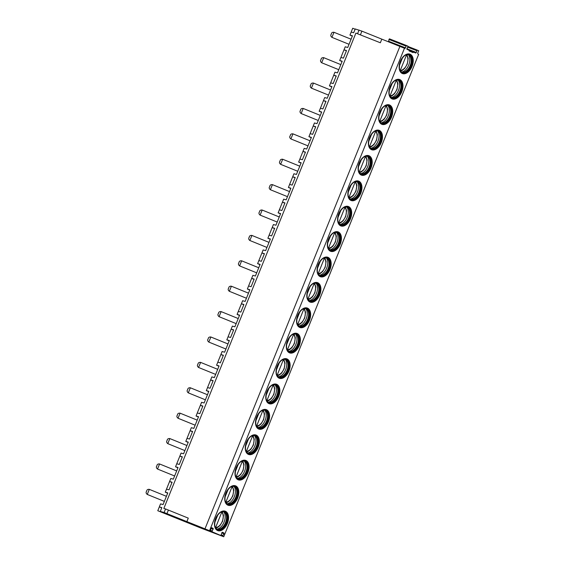 <?xml version="1.0" encoding="UTF-8"?>
<svg xmlns="http://www.w3.org/2000/svg" width="565" height="565" viewBox="0 0 565 565"><rect width="100%" height="100%" fill="white"/><g stroke="black" fill="none" stroke-linecap="round" stroke-linejoin="round"><path stroke-width="0.85" d="M406.355 45.468L389.433 38.844L407.958 46.146L406.934 49.282L409.328 50.306L409.088 50.914L413.1 52.623L413.347 52.008L415.748 53.032L416.313 52.474L406.793 48.745M352.341 36.111L349.947 35.108L351.176 32.057L353.69 32.763L355.23 28.956L361.904 31.146L404.928 48.435L405.493 47.877L388.565 41.245L388.247 41.775M349.947 35.108L352.715 28.25L355.131 29.196M416.313 52.474L417.182 50.066L408.121 46.521L418.771 50.751L417.733 53.075L417.754 53.88L418.679 54.275L223.747 536.75L201.084 528.141M409.286 50.419L413.347 52.008M404.469 48.237L209.537 530.712L210.554 530.344L211.472 527.668L213.189 528.395L212.009 531.764L220.816 535.507L222.285 532.258L224.008 532.993L224.023 533.798L222.808 535.556L222.822 536.362L223.747 536.75M406.362 45.468L405.493 47.877M217.525 529.949A9.859 6.046 111.4 0 0 226.685 523.134A9.859 6.046 -68.6 0 0 224.715 511.586C221.671 510.583 218.69 512.879 215.752 518.479C213.944 524.73 214.531 528.558 217.525 529.949M219.658 512.921A9.315 5.707 -68.6 0 1 224.234 511.989A9.315 5.707 -68.6 0 1 226.092 522.893A9.315 5.707 111.4 0 1 217.44 529.334A9.315 5.707 111.4 0 1 214.721 525.542M217.144 529.2A9.315 5.707 111.4 0 0 217.85 529.327A9.315 5.707 111.4 0 0 225.484 522.653A9.315 5.707 -68.6 0 0 224.531 512.271A9.315 5.707 -68.6 0 0 223.924 511.883M223.782 511.848A9.859 6.046 -68.6 0 1 224.065 522.109A9.859 6.046 111.4 0 1 217.017 529.13M221.904 511.862L215.548 527.696M217.913 514.722L214.686 522.703M227.787 504.559A9.859 6.046 111.4 0 0 236.94 497.744A9.859 6.046 -68.6 0 0 234.976 486.197C231.933 485.187 228.945 487.482 226.014 493.083C224.199 499.34 224.792 503.161 227.787 504.559M229.92 487.531A9.315 5.707 -68.6 0 1 234.489 486.592A9.315 5.707 -68.6 0 1 236.354 497.497A9.315 5.707 111.4 0 1 227.702 503.938A9.315 5.707 111.4 0 1 224.983 500.145M227.405 503.803A9.315 5.707 111.4 0 0 228.112 503.938A9.315 5.707 111.4 0 0 235.746 497.264A9.315 5.707 -68.6 0 0 234.793 486.875A9.315 5.707 -68.6 0 0 234.185 486.493M234.044 486.451A9.859 6.046 -68.6 0 1 234.32 496.713A9.859 6.046 111.4 0 1 227.278 503.74M232.159 486.465L225.809 502.299M228.175 489.325L224.948 497.306M238.042 479.162A9.859 6.046 111.4 0 0 247.202 472.347A9.859 6.046 -68.6 0 0 245.231 460.8C242.194 459.797 239.207 462.092 236.276 467.693C234.461 473.943 235.054 477.771 238.042 479.162M240.181 462.135A9.315 5.707 -68.6 0 1 244.751 461.202A9.315 5.707 -68.6 0 1 246.608 472.107A9.315 5.707 111.4 0 1 237.964 478.548A9.315 5.707 111.4 0 1 235.238 474.755M237.667 478.414A9.315 5.707 111.4 0 0 238.374 478.541A9.315 5.707 111.4 0 0 246.008 471.867A9.315 5.707 -68.6 0 0 245.048 461.485A9.315 5.707 -68.6 0 0 244.44 461.097M244.306 461.061A9.859 6.046 -68.6 0 1 244.581 471.323A9.859 6.046 111.4 0 1 237.533 478.343M242.42 461.075L236.071 476.909M238.43 463.936L235.21 471.916M248.303 453.773A9.859 6.046 111.4 0 0 257.463 446.957A9.859 6.046 -68.6 0 0 255.493 435.41C252.449 434.4 249.469 436.696 246.538 442.296C244.723 448.554 245.309 452.374 248.303 453.773M250.443 436.745A9.315 5.707 -68.6 0 1 255.013 435.806A9.315 5.707 -68.6 0 1 256.87 446.71A9.315 5.707 111.4 0 1 248.219 453.151A9.315 5.707 111.4 0 1 245.5 449.359M247.922 453.017A9.315 5.707 111.4 0 0 248.628 453.151A9.315 5.707 111.4 0 0 256.263 446.477A9.315 5.707 -68.6 0 0 255.309 436.088A9.315 5.707 -68.6 0 0 254.702 435.707M254.561 435.664A9.859 6.046 -68.6 0 1 254.843 445.926A9.859 6.046 111.4 0 1 247.795 452.953M252.682 435.679L246.326 451.513M248.692 438.539L245.464 446.52M258.565 428.376A9.859 6.046 111.4 0 0 267.718 421.561A9.859 6.046 -68.6 0 0 265.755 410.013C262.711 409.011 259.723 411.306 256.793 416.906C254.977 423.157 255.571 426.985 258.565 428.376M260.698 411.348A9.315 5.707 -68.6 0 1 265.268 410.416A9.315 5.707 -68.6 0 1 267.132 421.32A9.315 5.707 111.4 0 1 258.48 427.762A9.315 5.707 111.4 0 1 255.761 423.969M258.184 427.627A9.315 5.707 111.4 0 0 258.89 427.754A9.315 5.707 111.4 0 0 266.525 421.08A9.315 5.707 -68.6 0 0 265.571 410.699A9.315 5.707 -68.6 0 0 264.964 410.31M264.823 410.275A9.859 6.046 -68.6 0 1 265.098 420.537A9.859 6.046 111.4 0 1 258.057 427.557M262.937 410.289L256.588 426.123M258.954 413.149L255.726 421.13M268.82 402.986A9.859 6.046 111.4 0 0 277.98 396.171A9.859 6.046 -68.6 0 0 276.01 384.624C272.973 383.614 269.985 385.909 267.054 391.51C265.239 397.767 265.832 401.588 268.82 402.986M270.96 385.959A9.315 5.707 -68.6 0 1 275.529 385.019A9.315 5.707 -68.6 0 1 277.387 395.924A9.315 5.707 111.4 0 1 268.742 402.365A9.315 5.707 111.4 0 1 266.016 398.572M268.446 402.231A9.315 5.707 111.4 0 0 269.152 402.358A9.315 5.707 111.4 0 0 276.786 395.691A9.315 5.707 -68.6 0 0 275.826 385.302A9.315 5.707 -68.6 0 0 275.226 384.92M275.084 384.878A9.859 6.046 -68.6 0 1 275.36 395.14A9.859 6.046 111.4 0 1 268.311 402.167M273.199 384.892L266.849 400.726M269.208 387.752L265.988 395.733M279.082 377.589A9.859 6.046 111.4 0 0 288.242 370.774A9.859 6.046 -68.6 0 0 286.271 359.227C283.235 358.224 280.247 360.519 277.316 366.12C275.501 372.37 276.087 376.198 279.082 377.589M281.222 360.562A9.315 5.707 -68.6 0 1 285.791 359.63A9.315 5.707 -68.6 0 1 287.649 370.534A9.315 5.707 111.4 0 1 278.997 376.968A9.315 5.707 111.4 0 1 276.278 373.183M278.7 376.841A9.315 5.707 111.4 0 0 279.407 376.968A9.315 5.707 111.4 0 0 287.041 370.294A9.315 5.707 -68.6 0 0 286.088 359.912A9.315 5.707 -68.6 0 0 285.48 359.524M285.339 359.488A9.859 6.046 -68.6 0 1 285.622 369.75A9.859 6.046 111.4 0 1 278.573 376.77M283.461 359.502L277.104 375.337M279.47 362.363L276.25 370.343M289.344 352.2A9.859 6.046 111.4 0 0 298.497 345.385A9.859 6.046 -68.6 0 0 296.533 333.837C293.489 332.827 290.502 335.123 287.571 340.723C285.756 346.981 286.349 350.801 289.344 352.2M291.476 335.172A9.315 5.707 -68.6 0 1 296.046 334.233A9.315 5.707 -68.6 0 1 297.91 345.137A9.315 5.707 111.4 0 1 289.259 351.578A9.315 5.707 111.4 0 1 286.54 347.786M288.962 351.444A9.315 5.707 111.4 0 0 289.668 351.571A9.315 5.707 111.4 0 0 297.303 344.904A9.315 5.707 -68.6 0 0 296.35 334.515A9.315 5.707 -68.6 0 0 295.742 334.127M295.601 334.092A9.859 6.046 -68.6 0 1 295.876 344.353A9.859 6.046 111.4 0 1 288.835 351.381M293.715 334.106L287.366 349.94M289.732 336.966L286.504 344.947M299.598 326.803A9.859 6.046 111.4 0 0 308.758 319.988A9.859 6.046 -68.6 0 0 306.788 308.441C303.751 307.438 300.764 309.733 297.833 315.334C296.018 321.584 296.611 325.412 299.598 326.803M301.738 309.775A9.315 5.707 -68.6 0 1 306.308 308.843A9.315 5.707 -68.6 0 1 308.165 319.748A9.315 5.707 111.4 0 1 299.521 326.182A9.315 5.707 111.4 0 1 296.795 322.396M299.224 326.054A9.315 5.707 111.4 0 0 299.93 326.182A9.315 5.707 111.4 0 0 307.565 319.507A9.315 5.707 -68.6 0 0 306.604 309.119A9.315 5.707 -68.6 0 0 306.004 308.737M305.863 308.702A9.859 6.046 -68.6 0 1 306.138 318.964A9.859 6.046 111.4 0 1 299.09 325.984M303.977 308.716L297.628 324.55M299.987 311.576L296.766 319.557M309.86 301.413A9.859 6.046 111.4 0 0 319.02 294.598A9.859 6.046 -68.6 0 0 317.05 283.051C314.013 282.041 311.025 284.336 308.095 289.937C306.279 296.194 306.866 300.015 309.86 301.413M312 284.386A9.315 5.707 -68.6 0 1 316.57 283.446A9.315 5.707 -68.6 0 1 318.427 294.351A9.315 5.707 111.4 0 1 309.775 300.792A9.315 5.707 111.4 0 1 307.056 296.999M309.479 300.658A9.315 5.707 111.4 0 0 310.185 300.785A9.315 5.707 111.4 0 0 317.82 294.118A9.315 5.707 -68.6 0 0 316.866 283.729A9.315 5.707 -68.6 0 0 316.259 283.34M316.118 283.305A9.859 6.046 -68.6 0 1 316.4 293.567A9.859 6.046 111.4 0 1 309.352 300.594M314.239 283.319L307.883 299.153M310.249 286.18L307.028 294.16M320.122 276.017A9.859 6.046 111.4 0 0 329.275 269.201A9.859 6.046 -68.6 0 0 327.312 257.654C324.268 256.651 321.28 258.947 318.349 264.547C316.541 270.797 317.127 274.625 320.122 276.017M322.255 258.989A9.315 5.707 -68.6 0 1 326.831 258.057A9.315 5.707 -68.6 0 1 328.689 268.961A9.315 5.707 111.4 0 1 320.037 275.395A9.315 5.707 111.4 0 1 317.318 271.61M319.741 275.268A9.315 5.707 111.4 0 0 320.447 275.395A9.315 5.707 111.4 0 0 328.081 268.721A9.315 5.707 -68.6 0 0 327.128 258.332A9.315 5.707 -68.6 0 0 326.521 257.951M326.379 257.915A9.859 6.046 -68.6 0 1 326.655 268.177A9.859 6.046 111.4 0 1 319.613 275.197M324.494 257.93L318.144 273.764M320.51 260.79L317.283 268.771M330.384 250.627A9.859 6.046 111.4 0 0 339.537 243.812A9.859 6.046 -68.6 0 0 337.566 232.264C334.529 231.255 331.542 233.55 328.611 239.15C326.796 245.408 327.389 249.229 330.384 250.627M332.517 233.599A9.315 5.707 -68.6 0 1 337.086 232.66A9.315 5.707 -68.6 0 1 338.944 243.564A9.315 5.707 111.4 0 1 330.299 250.005A9.315 5.707 111.4 0 1 327.58 246.213M330.002 249.871A9.315 5.707 111.4 0 0 330.709 249.998A9.315 5.707 111.4 0 0 338.343 243.331A9.315 5.707 -68.6 0 0 337.383 232.942A9.315 5.707 -68.6 0 0 336.782 232.554M336.641 232.519A9.859 6.046 -68.6 0 1 336.917 242.781A9.859 6.046 111.4 0 1 329.875 249.808M334.755 232.533L328.406 248.367M330.772 235.393L327.545 243.374M340.639 225.23A9.859 6.046 111.4 0 0 349.799 218.415A9.859 6.046 -68.6 0 0 347.828 206.868C344.791 205.865 341.804 208.16 338.873 213.761C337.058 220.011 337.644 223.839 340.639 225.23M342.778 208.203A9.315 5.707 -68.6 0 1 347.348 207.27A9.315 5.707 -68.6 0 1 349.205 218.175A9.315 5.707 111.4 0 1 340.561 224.609A9.315 5.707 111.4 0 1 337.835 220.823M340.257 224.482A9.315 5.707 111.4 0 0 340.97 224.609A9.315 5.707 111.4 0 0 348.598 217.935A9.315 5.707 -68.6 0 0 347.645 207.546A9.315 5.707 -68.6 0 0 347.037 207.164M346.896 207.129A9.859 6.046 -68.6 0 1 347.178 217.391A9.859 6.046 111.4 0 1 340.13 224.411M345.017 207.143L338.661 222.977M341.027 210.003L337.806 217.984M350.9 199.84A9.859 6.046 111.4 0 0 360.053 193.025A9.859 6.046 -68.6 0 0 358.09 181.478C355.046 180.468 352.059 182.763 349.128 188.364C347.32 194.621 347.906 198.442 350.9 199.84M353.033 182.813A9.315 5.707 -68.6 0 1 357.61 181.874A9.315 5.707 -68.6 0 1 359.467 192.778A9.315 5.707 111.4 0 1 350.816 199.219A9.315 5.707 111.4 0 1 348.096 195.426M350.519 199.085A9.315 5.707 111.4 0 0 351.225 199.212A9.315 5.707 111.4 0 0 358.86 192.545A9.315 5.707 -68.6 0 0 357.906 182.156A9.315 5.707 -68.6 0 0 357.299 181.768M357.158 181.732A9.859 6.046 -68.6 0 1 357.44 191.994A9.859 6.046 111.4 0 1 350.392 199.014M355.272 181.746L348.923 197.581M351.289 184.607L348.061 192.587M361.162 174.444A9.859 6.046 111.4 0 0 370.315 167.628A9.859 6.046 -68.6 0 0 368.352 156.081C365.308 155.071 362.32 157.374 359.389 162.974C357.574 169.225 358.168 173.045 361.162 174.444M363.295 157.416A9.315 5.707 -68.6 0 1 367.864 156.484A9.315 5.707 -68.6 0 1 369.722 167.388A9.315 5.707 111.4 0 1 361.077 173.822A9.315 5.707 111.4 0 1 358.358 170.037M360.781 173.695A9.315 5.707 111.4 0 0 361.487 173.822A9.315 5.707 111.4 0 0 369.122 167.148A9.315 5.707 -68.6 0 0 368.161 156.759A9.315 5.707 -68.6 0 0 367.561 156.378M367.42 156.343A9.859 6.046 -68.6 0 1 367.695 166.604A9.859 6.046 111.4 0 1 360.654 173.625M365.534 156.357L359.185 172.191M361.551 159.217L358.323 167.198M371.417 149.054A9.859 6.046 111.4 0 0 380.577 142.232A9.859 6.046 -68.6 0 0 378.607 130.692C375.57 129.682 372.582 131.977 369.651 137.578C367.836 143.828 368.422 147.656 371.417 149.054M373.557 132.026A9.315 5.707 -68.6 0 1 378.126 131.087A9.315 5.707 -68.6 0 1 379.984 141.992A9.315 5.707 111.4 0 1 371.339 148.433A9.315 5.707 111.4 0 1 368.613 144.64M371.043 148.298A9.315 5.707 111.4 0 0 371.749 148.425A9.315 5.707 111.4 0 0 379.383 141.758A9.315 5.707 -68.6 0 0 378.423 131.37A9.315 5.707 -68.6 0 0 377.816 130.981M377.674 130.946A9.859 6.046 -68.6 0 1 377.957 141.208A9.859 6.046 111.4 0 1 370.908 148.228M375.796 130.96L369.439 146.794M371.805 133.82L368.585 141.801M381.679 123.657A9.859 6.046 111.4 0 0 390.839 116.842A9.859 6.046 -68.6 0 0 388.868 105.295C385.824 104.285 382.844 106.587 379.906 112.188C378.098 118.438 378.684 122.259 381.679 123.657M383.812 106.63A9.315 5.707 -68.6 0 1 388.388 105.697A9.315 5.707 -68.6 0 1 390.245 116.602A9.315 5.707 111.4 0 1 381.594 123.036A9.315 5.707 111.4 0 1 378.875 119.25M381.297 122.909A9.315 5.707 111.4 0 0 382.004 123.036A9.315 5.707 111.4 0 0 389.638 116.362A9.315 5.707 -68.6 0 0 388.685 105.973A9.315 5.707 -68.6 0 0 388.077 105.591M387.936 105.556A9.859 6.046 -68.6 0 1 388.219 115.818A9.859 6.046 111.4 0 1 381.17 122.838M386.05 105.57L379.701 121.404M382.067 108.431L378.84 116.411M391.941 98.268A9.859 6.046 111.4 0 0 401.094 91.445A9.859 6.046 -68.6 0 0 399.13 79.898C396.086 78.895 393.099 81.191 390.168 86.791C388.353 93.041 388.946 96.869 391.941 98.268M394.073 81.24A9.315 5.707 -68.6 0 1 398.643 80.301A9.315 5.707 -68.6 0 1 400.507 91.205A9.315 5.707 111.4 0 1 391.856 97.646A9.315 5.707 111.4 0 1 389.137 93.854M391.559 97.512A9.315 5.707 111.4 0 0 392.265 97.639A9.315 5.707 111.4 0 0 399.9 90.972A9.315 5.707 -68.6 0 0 398.947 80.583A9.315 5.707 -68.6 0 0 398.339 80.195M398.198 80.159A9.859 6.046 -68.6 0 1 398.473 90.421A9.859 6.046 111.4 0 1 391.432 97.441M396.312 80.174L389.963 96.008M392.329 83.034L389.101 91.014M402.195 72.871A9.859 6.046 111.4 0 0 411.355 66.056A9.859 6.046 -68.6 0 0 409.385 54.508C406.348 53.498 403.361 55.801 400.43 61.401C398.615 67.652 399.201 71.473 402.195 72.871M404.335 55.843A9.315 5.707 -68.6 0 1 408.905 54.911A9.315 5.707 -68.6 0 1 410.762 65.815A9.315 5.707 111.4 0 1 402.118 72.249A9.315 5.707 111.4 0 1 399.391 68.464M401.821 72.122A9.315 5.707 111.4 0 0 402.527 72.249A9.315 5.707 111.4 0 0 410.162 65.575A9.315 5.707 -68.6 0 0 409.201 55.186A9.315 5.707 -68.6 0 0 408.594 54.805M408.453 54.763A9.859 6.046 -68.6 0 1 408.735 65.032A9.859 6.046 111.4 0 1 401.687 72.052M406.574 54.784L400.218 70.618M402.584 57.644L399.363 65.625M389.433 38.844L388.565 41.245M200.688 527.978L157.783 510.725L168.674 514.983L160.298 511.424L161.837 507.617L159.344 506.918L161.738 507.864M339.685 60.497L340.935 57.453L339.685 60.497L342.079 61.507M321.563 112.294L319.169 111.284L320.397 108.24L324.706 97.576L327.22 98.275L331.945 86.593L329.444 85.894L330.659 82.843L329.444 85.894L331.817 86.904M304.203 148.369L306.703 149.061L311.421 137.38L308.928 136.681L310.136 133.63L308.928 136.681L311.301 137.691M298.645 162.07L299.902 159.026L298.645 162.07L301.039 163.08M280.523 213.867L278.128 212.857L283.665 199.148L286.187 199.848L290.904 188.173L288.411 187.467L289.619 184.416L288.411 187.467L290.784 188.477M269.102 235.202L272.175 227.589L274.696 228.288L271.617 235.909L269.095 235.202L267.888 238.253L270.261 239.263M257.605 263.643L258.862 260.599L257.605 263.643L260.006 264.653M239.482 315.44L237.088 314.43L242.632 300.721L245.146 301.428L249.864 289.746L247.371 289.04L248.579 285.989L247.371 289.04L249.744 290.05M226.826 339.826L228.083 336.782L226.826 339.826L229.221 340.836M216.572 365.216L217.822 362.172L216.572 365.216L218.966 366.226M206.31 390.613L207.56 387.569L206.31 390.613L208.704 391.623M188.187 442.409L185.793 441.399L187.022 438.348L191.33 427.684L193.852 428.39L198.569 416.709L196.069 416.01L197.284 412.959L196.069 416.01L198.442 417.012M167.664 493.196L165.27 492.186L170.814 478.47L173.328 479.177L178.046 467.495L175.553 466.796L176.76 463.745L175.553 466.796L177.926 467.799M160.298 511.424L164.118 512.497L165.559 508.945L163.829 508.458L355.886 33.095L380.351 42.771L381.785 39.218M157.783 510.725L160.552 503.867L163.073 504.573L167.791 492.892L165.27 492.186M166.506 489.135L169.02 489.841L172.099 482.228L169.606 481.521M182.262 457.078L179.84 456.125L176.76 463.745L179.282 464.451L182.361 456.831L179.84 456.125L181.068 453.081L183.59 453.787L188.307 442.105L185.793 441.399M187.022 438.348L189.536 439.054L192.616 431.441L190.123 430.735M202.779 406.284L200.363 405.338L197.284 412.959L199.798 413.665L202.877 406.044L200.356 405.338L201.592 402.294L204.106 403L208.824 391.319L206.331 390.613M207.56 387.569L210.06 388.268L213.139 380.655L210.618 379.948L211.847 376.897L214.368 377.604L219.086 365.922L216.593 365.223M223.295 355.498L220.88 354.552L217.8 362.172L220.322 362.878L223.394 355.258L220.88 354.552L222.109 351.508L224.63 352.214L229.348 340.533L226.855 339.826M228.083 336.782L230.577 337.482L233.656 329.868L231.142 329.162L232.37 326.111L234.885 326.817L239.609 315.136L237.088 314.43M238.317 311.386L240.838 312.092L243.918 304.471L241.396 303.765L243.819 304.712M248.6 285.996L251.1 286.695L254.172 279.075L251.658 278.376L252.887 275.325L255.408 276.031L260.126 264.349L257.633 263.65M258.862 260.599L261.355 261.305L264.434 253.685L261.92 252.979L263.149 249.935L265.663 250.634L270.388 238.96L267.888 238.253L269.095 235.202M274.597 228.535L272.175 227.589L273.411 224.538L275.925 225.244L280.643 213.563L278.128 212.857M279.357 209.813L281.879 210.519L284.951 202.899L282.458 202.199M289.64 184.423L292.133 185.122L295.213 177.502L292.698 176.803L293.927 173.752L296.441 174.458L301.166 162.776L298.666 162.077M299.902 159.026L302.395 159.733L305.474 152.112L302.953 151.406L304.189 148.362M315.637 126.963L313.215 126.016L310.136 133.63L312.657 134.336L315.729 126.715L313.215 126.016L314.444 122.965L316.965 123.671L321.683 111.99L319.169 111.284M320.397 108.24L322.912 108.946L325.991 101.326L323.498 100.626M336.154 76.176L333.731 75.23L330.659 82.843L333.173 83.549L336.253 75.929L333.731 75.23L334.967 72.179L337.482 72.885L342.199 61.204L339.706 60.504M340.935 57.453L343.435 58.153L346.507 50.539L343.993 49.833L345.222 46.789L347.743 47.488L352.461 35.807L349.968 35.108M355.886 33.095L380.351 42.771M399.907 46.387L204.975 528.854L209.537 530.712M164.118 512.497L204.975 528.854M186.853 521.693L188.286 518.133L165.559 508.945M205.78 529.617L203.887 528.875M194.96 525.019L193.075 524.278M201.91 528.459L203.64 528.656L202.065 527.985L198.633 526.629L198.47 527.039L201.91 528.459L199.84 527.583L202.065 527.985M172 482.468L169.578 481.521L170.814 478.47M181.09 453.095L179.861 456.132M192.517 431.681L190.101 430.735L191.33 427.684M201.606 402.308L200.384 405.345M207.539 387.569L210.618 379.948L213.04 380.895M222.13 351.522L220.901 354.559M228.062 336.782L231.142 329.162L233.557 330.108M231.163 329.162L232.37 326.111M248.579 285.989L251.658 278.376L254.073 279.322M251.679 278.376L252.887 275.325M258.841 260.599L261.92 252.979L264.335 253.925M284.852 203.139L282.436 202.192L283.665 199.148M289.619 184.416L292.698 176.803L295.114 177.749M292.719 176.803L293.927 173.752M299.881 159.026L302.953 151.406L305.375 152.352M314.465 122.979L313.236 126.016M325.892 101.566L323.477 100.619L324.706 97.576M334.981 72.193L333.753 75.23M340.914 57.453L343.993 49.833L346.416 50.779M344.014 49.84L345.222 46.789M159.323 506.911L160.573 503.867M199.84 527.583L198.47 527.039M225.908 493.04A10.41 6.377 111.4 0 0 227.886 505.181A10.41 6.377 111.4 0 0 237.653 498.033A10.41 6.377 111.4 0 0 235.683 485.886A10.41 6.377 111.4 0 0 225.908 493.04M236.17 467.643A10.41 6.377 111.4 0 0 238.14 479.791A10.41 6.377 111.4 0 0 247.915 472.637A10.41 6.377 111.4 0 0 245.937 460.489A10.41 6.377 111.4 0 0 236.17 467.643M246.432 442.254A10.41 6.377 111.4 0 0 248.402 454.394A10.41 6.377 111.4 0 0 258.177 447.247A10.41 6.377 111.4 0 0 256.199 435.099A10.41 6.377 111.4 0 0 246.432 442.254M256.687 416.857A10.41 6.377 111.4 0 0 258.664 429.005A10.41 6.377 111.4 0 0 268.432 421.85A10.41 6.377 111.4 0 0 266.461 409.703A10.41 6.377 111.4 0 0 256.687 416.857M266.948 391.467A10.41 6.377 111.4 0 0 268.919 403.608A10.41 6.377 111.4 0 0 278.693 396.461A10.41 6.377 111.4 0 0 276.716 384.313A10.41 6.377 111.4 0 0 266.948 391.467M277.21 366.071A10.41 6.377 111.4 0 0 279.181 378.218A10.41 6.377 111.4 0 0 288.955 371.064A10.41 6.377 111.4 0 0 286.978 358.916A10.41 6.377 111.4 0 0 277.21 366.071M287.465 340.681A10.41 6.377 111.4 0 0 289.442 352.821A10.41 6.377 111.4 0 0 299.21 345.674A10.41 6.377 111.4 0 0 297.239 333.527A10.41 6.377 111.4 0 0 287.465 340.681M297.727 315.284A10.41 6.377 111.4 0 0 299.697 327.432A10.41 6.377 111.4 0 0 309.472 320.277A10.41 6.377 111.4 0 0 307.501 308.13A10.41 6.377 111.4 0 0 297.727 315.284M307.989 289.894A10.41 6.377 111.4 0 0 309.959 302.035A10.41 6.377 111.4 0 0 319.734 294.888A10.41 6.377 111.4 0 0 317.756 282.74A10.41 6.377 111.4 0 0 307.989 289.894M318.243 264.498A10.41 6.377 111.4 0 0 320.221 276.645A10.41 6.377 111.4 0 0 329.988 269.491A10.41 6.377 111.4 0 0 328.018 257.343A10.41 6.377 111.4 0 0 318.243 264.498M328.505 239.108A10.41 6.377 111.4 0 0 330.483 251.248A10.41 6.377 111.4 0 0 340.25 244.094A10.41 6.377 111.4 0 0 338.28 231.954A10.41 6.377 111.4 0 0 328.505 239.108M338.767 213.711A10.41 6.377 111.4 0 0 340.737 225.859A10.41 6.377 111.4 0 0 350.512 218.704A10.41 6.377 111.4 0 0 348.534 206.557A10.41 6.377 111.4 0 0 338.767 213.711M349.029 188.322A10.41 6.377 111.4 0 0 350.999 200.462A10.41 6.377 111.4 0 0 360.767 193.308A10.41 6.377 111.4 0 0 358.796 181.167A10.41 6.377 111.4 0 0 349.029 188.322M359.284 162.925A10.41 6.377 111.4 0 0 361.261 175.072A10.41 6.377 111.4 0 0 371.028 167.918A10.41 6.377 111.4 0 0 369.058 155.77A10.41 6.377 111.4 0 0 359.284 162.925M369.545 137.535A10.41 6.377 111.4 0 0 371.516 149.676A10.41 6.377 111.4 0 0 381.29 142.521A10.41 6.377 111.4 0 0 379.313 130.381A10.41 6.377 111.4 0 0 369.545 137.535M379.807 112.138A10.41 6.377 111.4 0 0 381.778 124.286A10.41 6.377 111.4 0 0 391.545 117.132A10.41 6.377 111.4 0 0 389.575 104.984A10.41 6.377 111.4 0 0 379.807 112.138M390.062 86.742A10.41 6.377 111.4 0 0 392.039 98.889A10.41 6.377 111.4 0 0 401.807 91.735A10.41 6.377 111.4 0 0 399.836 79.594A10.41 6.377 111.4 0 0 390.062 86.742M400.324 61.352A10.41 6.377 111.4 0 0 402.294 73.499A10.41 6.377 111.4 0 0 412.069 66.345A10.41 6.377 111.4 0 0 410.091 54.198A10.41 6.377 111.4 0 0 400.324 61.352M215.653 518.43A10.41 6.377 111.4 0 0 217.624 530.577A10.41 6.377 111.4 0 0 227.391 523.423A10.41 6.377 111.4 0 0 225.421 511.276A10.41 6.377 111.4 0 0 215.653 518.43M215.653 527.484A8.489 5.205 111.4 0 0 222.285 521.389A8.489 5.205 111.4 0 0 221.798 512.271M225.915 502.087A8.489 5.205 111.4 0 0 232.54 495.992A8.489 5.205 111.4 0 0 232.06 486.875M236.177 476.698A8.489 5.205 111.4 0 0 242.802 470.603A8.489 5.205 111.4 0 0 242.321 461.485M246.432 451.301A8.489 5.205 111.4 0 0 253.064 445.206A8.489 5.205 111.4 0 0 252.576 436.088M256.694 425.904A8.489 5.205 111.4 0 0 263.318 419.816A8.489 5.205 111.4 0 0 262.838 410.699M266.955 400.514A8.489 5.205 111.4 0 0 273.58 394.419A8.489 5.205 111.4 0 0 273.1 385.302M277.21 375.118A8.489 5.205 111.4 0 0 283.842 369.03A8.489 5.205 111.4 0 0 283.362 359.912M287.472 349.728A8.489 5.205 111.4 0 0 294.097 343.633A8.489 5.205 111.4 0 0 293.616 334.515M297.734 324.331A8.489 5.205 111.4 0 0 304.358 318.236A8.489 5.205 111.4 0 0 303.878 309.126M307.989 298.942A8.489 5.205 111.4 0 0 314.62 292.847A8.489 5.205 111.4 0 0 314.14 283.729M318.25 273.545A8.489 5.205 111.4 0 0 324.875 267.45A8.489 5.205 111.4 0 0 324.395 258.339M328.512 248.155A8.489 5.205 111.4 0 0 335.137 242.06A8.489 5.205 111.4 0 0 334.657 232.942M338.767 222.758A8.489 5.205 111.4 0 0 345.399 216.663A8.489 5.205 111.4 0 0 344.918 207.553M349.029 197.369A8.489 5.205 111.4 0 0 355.653 191.274A8.489 5.205 111.4 0 0 355.173 182.156M359.291 171.972A8.489 5.205 111.4 0 0 365.915 165.877A8.489 5.205 111.4 0 0 365.435 156.766M369.545 146.582A8.489 5.205 111.4 0 0 376.177 140.487A8.489 5.205 111.4 0 0 375.697 131.37M379.807 121.185A8.489 5.205 111.4 0 0 386.432 115.091A8.489 5.205 111.4 0 0 385.952 105.98M390.069 95.796A8.489 5.205 111.4 0 0 396.694 89.701A8.489 5.205 111.4 0 0 396.213 80.583M400.331 70.399A8.489 5.205 111.4 0 0 406.955 64.304A8.489 5.205 111.4 0 0 406.475 55.193M416.617 50.631L407.817 47.185M405.804 46.033L388.875 39.402M359.05 30.03L357.617 33.582M166.527 489.142L165.291 492.186M187.043 438.355L185.814 441.399M211.875 376.904L210.639 379.948M238.345 311.386L237.109 314.437M242.653 300.721L241.417 303.772M263.17 249.935L261.941 252.986M273.432 224.545L272.196 227.589M279.378 209.813L278.149 212.864M304.21 148.362L302.974 151.413M320.419 108.24L319.19 111.291M361.904 31.146L360.47 34.698M205.893 529.73L222.822 536.362M195.08 525.132L212.009 531.764M224.008 532.993L222.137 532.258M224.023 533.798L221.713 532.894M222.808 535.556L221.367 534.991M213.189 528.395L211.317 527.661M213.203 529.2L210.9 528.296M211.995 530.959L210.547 530.387M176.668 470.906L159.577 463.964L157.515 469.042L174.62 475.984M159.577 463.964C157.918 463.809 157.028 464.437 156.886 465.85L156.9 465.857C156.018 466.909 156.222 467.968 157.515 469.042M166.414 496.303L149.315 489.361L147.253 494.439L164.359 501.381M186.93 445.517L169.832 438.574L167.777 443.645L184.875 450.595M197.192 420.12L180.094 413.177L178.032 418.255L195.137 425.198M180.094 413.177C178.441 413.022 177.544 413.651 177.41 415.063L177.424 415.063C176.534 416.123 176.746 417.182 178.032 418.255M207.447 394.73L190.356 387.788L188.293 392.859L205.399 399.808M217.709 369.333L200.617 362.391L198.555 367.469L215.653 374.411M200.617 362.391C198.958 362.236 198.061 362.864 197.927 364.277L197.941 364.277C197.051 365.336 197.263 366.395 198.555 367.469M227.97 343.944L210.872 337.001L208.81 342.072L225.915 349.022M210.872 337.001C209.22 336.846 208.323 337.474 208.188 338.887L208.203 338.887C207.313 339.939 207.524 341.006 208.81 342.072M238.225 318.547L221.134 311.605L219.072 316.683L236.177 323.625M221.134 311.605C219.474 311.449 218.584 312.078 218.443 313.49L218.457 313.49C217.574 314.55 217.779 315.609 219.072 316.683M248.487 293.157L231.396 286.215L229.334 291.286L246.432 298.235M231.396 286.215C229.736 286.06 228.839 286.688 228.705 288.101L228.719 288.101C227.829 289.153 228.041 290.219 229.334 291.286M258.749 267.761L241.651 260.818L239.588 265.896L256.694 272.839M269.004 242.371L251.912 235.428L249.85 240.499L266.955 247.449M251.912 235.428C250.26 235.273 249.363 235.902 249.222 237.314L249.236 237.314C248.353 238.366 248.558 239.433 249.85 240.499M279.265 216.974L262.174 210.032L260.112 215.11L277.217 222.052M289.527 191.584L272.429 184.642L270.367 189.713L287.472 196.662M272.429 184.642C270.776 184.487 269.879 185.115 269.745 186.528L269.759 186.528C268.869 187.58 269.081 188.646 270.367 189.713M299.782 166.188L282.691 159.245L280.628 164.323L297.734 171.266M310.044 140.798L292.953 133.856L290.89 138.926L307.996 145.876M292.953 133.856C291.293 133.7 290.396 134.322 290.262 135.741L290.276 135.741C289.393 136.794 289.598 137.86 290.89 138.926M320.306 115.401L303.207 108.459L301.152 113.537L318.25 120.479M330.567 90.012L313.469 83.069L311.407 88.14L328.512 95.09M313.469 83.069C311.816 82.907 310.92 83.535 310.785 84.948L310.792 84.955C309.91 86.007 310.114 87.074 311.407 88.14M340.822 64.615L323.731 57.672L321.669 62.75L338.774 69.693M351.084 39.218L333.986 32.283L331.93 37.354L349.029 44.303M166.972 513.613L168.405 510.061M215.865 528.148L217.652 527.456L220.068 525.457L222.596 521.22L223.493 515.464L222.271 511.791M226.127 502.751L227.914 502.059L230.322 500.067L232.858 495.823L233.755 490.067L232.533 486.394M236.389 477.361L238.176 476.662L240.584 474.671L243.112 470.433L244.009 464.677L242.788 461.005M246.644 451.965L248.43 451.273L250.846 449.281L253.374 445.036L254.271 439.28L253.049 435.608M256.906 426.575L258.692 425.876L261.101 423.884L263.636 419.647L264.533 413.891L263.311 410.218M267.167 401.178L268.954 400.486L271.362 398.495L273.891 394.25L274.788 388.494L273.566 384.822M277.422 375.789L279.209 375.089L281.624 373.098L284.153 368.86L285.05 363.104L283.828 359.432M287.684 350.392L289.471 349.7L291.879 347.708L294.414 343.464L295.311 337.708L294.09 334.035M297.946 325.002L299.733 324.303L302.141 322.311L304.669 318.067L305.566 312.318L304.344 308.645M308.207 299.605L309.994 298.913L312.403 296.922L314.931 292.677L315.828 286.921L314.606 283.249M318.462 274.216L320.249 273.517L322.657 271.525L325.193 267.28L326.09 261.531L324.868 257.859M328.724 248.819L330.511 248.127L332.919 246.135L335.448 241.891L336.352 236.135L335.13 232.462M338.986 223.422L340.773 222.73L343.181 220.738L345.709 216.494L346.606 210.745L345.385 207.072M349.241 198.032L351.027 197.34L353.436 195.349L355.971 191.104L356.868 185.348L355.646 181.676M359.502 172.636L361.289 171.944L363.698 169.952L366.233 165.707L367.13 159.959L365.908 156.286M369.764 147.246L371.551 146.554L373.959 144.562L376.488 140.318L377.385 134.562L376.163 130.889M380.019 121.849L381.806 121.157L384.214 119.166L386.75 114.921L387.647 109.172L386.425 105.5M390.281 96.46L392.068 95.767L394.476 93.776L397.011 89.531L397.908 83.775L396.686 80.103M400.543 71.063L402.329 70.371L404.738 68.379L407.266 64.135L408.163 58.386L406.941 54.713M147.253 494.439C145.968 493.365 145.756 492.299 146.632 491.246C146.766 489.834 147.663 489.205 149.315 489.361M167.777 443.645C166.484 442.579 166.272 441.512 167.148 440.46C167.282 439.047 168.179 438.419 169.832 438.574M188.293 392.859C187.001 391.792 186.796 390.726 187.665 389.673C187.806 388.261 188.696 387.632 190.356 387.788M239.588 265.896C238.303 264.823 238.091 263.763 238.967 262.704C239.101 261.291 239.998 260.663 241.651 260.818M260.112 215.11C258.819 214.036 258.615 212.977 259.483 211.917C259.618 210.505 260.514 209.876 262.174 210.032M280.628 164.323C279.336 163.25 279.131 162.19 280 161.131C280.141 159.718 281.038 159.09 282.691 159.245M301.152 113.537C299.86 112.463 299.648 111.404 300.524 110.345C300.658 108.932 301.555 108.303 303.207 108.459M321.669 62.75C320.376 61.677 320.171 60.617 321.04 59.558C321.174 58.146 322.071 57.517 323.731 57.672M331.93 37.354C330.638 36.287 330.426 35.221 331.302 34.161C331.436 32.749 332.333 32.12 333.986 32.283"/></g></svg>
